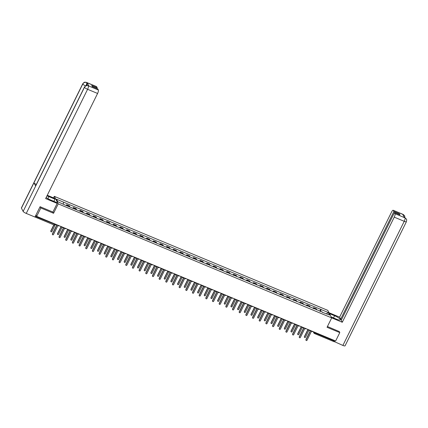 <?xml version="1.0" encoding="UTF-8"?>
<svg xmlns="http://www.w3.org/2000/svg" width="428" height="428" viewBox="0 0 428 428"><rect width="100%" height="100%" fill="white"/><g stroke="black" fill="none" stroke-linecap="round" stroke-linejoin="round"><path stroke-width="0.64" d="M53.527 197.88L54.292 196.34L58.224 203.862L331.7 317.881L327.051 327.292L339.795 332.61L335.643 341.009L36.674 216.365L40.826 207.96L53.57 213.278L58.224 203.862M331.7 317.881L327.768 310.359L54.292 196.34M35.15 216.648A0.963 0.268 -67.4 0 0 35.331 216.343L55.405 224.475M36.674 216.365L35.973 215.033L35.331 216.343M40.195 206.761L40.826 207.96M339.795 332.61L339.163 331.406M334.519 340.544L334.3 340.988A0.963 0.268 112.6 0 1 333.77 341.576A0.963 0.268 112.6 0 1 333.722 341.533M316.645 309.925A2.22 0.615 -67.4 0 0 316.592 309.316L316.351 308.856L313.531 307.679L313.767 308.139A2.22 0.615 112.6 0 1 313.82 308.749M313.141 308.465L313.531 307.679M309.974 307.144A2.22 0.615 -67.4 0 0 309.92 306.534L309.679 306.074L306.855 304.897L307.095 305.357A2.22 0.615 112.6 0 1 307.149 305.966M306.469 305.683L306.855 304.897M303.297 304.361A2.22 0.615 -67.4 0 0 303.249 303.752L303.008 303.291L300.183 302.115L300.424 302.575A2.22 0.615 112.6 0 1 300.477 303.185M299.798 302.901L300.183 302.115M296.625 301.58A2.22 0.615 -67.4 0 0 296.577 300.97L296.337 300.51L293.512 299.333L293.752 299.793A2.22 0.615 112.6 0 1 293.806 300.403M293.121 300.119L293.512 299.333M289.954 298.798A2.22 0.615 -67.4 0 0 289.9 298.188L289.665 297.728L286.84 296.55L287.081 297.011A2.22 0.615 112.6 0 1 287.129 297.62M286.45 297.337L286.84 296.55M283.283 296.015A2.22 0.615 -67.4 0 0 283.229 295.406L282.988 294.945L280.169 293.769L280.41 294.229A2.22 0.615 112.6 0 1 280.458 294.839M279.778 294.555L280.169 293.769M276.611 293.234A2.22 0.615 -67.4 0 0 276.558 292.624L276.317 292.164L273.497 290.986L273.738 291.447A2.22 0.615 112.6 0 1 273.786 292.057M273.107 291.773L273.497 290.986M269.94 290.452A2.22 0.615 -67.4 0 0 269.886 289.842L269.645 289.382L266.821 288.205L267.061 288.665A2.22 0.615 112.6 0 1 267.115 289.275M266.435 288.991L266.821 288.205M263.263 287.67A2.22 0.615 -67.4 0 0 263.215 287.06L262.974 286.6L260.149 285.423L260.39 285.883A2.22 0.615 112.6 0 1 260.443 286.493M259.764 286.209L260.149 285.423M256.591 284.887A2.22 0.615 -67.4 0 0 256.543 284.278L256.302 283.817L253.478 282.64L253.718 283.101A2.22 0.615 112.6 0 1 253.772 283.71M253.087 283.427L253.478 282.64M249.92 282.106A2.22 0.615 -67.4 0 0 249.872 281.496L249.631 281.036L246.806 279.859L247.047 280.319A2.22 0.615 112.6 0 1 247.1 280.929M246.416 280.645L246.806 279.859M243.248 279.324A2.22 0.615 -67.4 0 0 243.195 278.714L242.96 278.254L240.135 277.077L240.376 277.537A2.22 0.615 112.6 0 1 240.424 278.147M239.744 277.863L240.135 277.077M236.577 276.541A2.22 0.615 -67.4 0 0 236.524 275.932L236.283 275.471L233.463 274.295L233.704 274.755A2.22 0.615 112.6 0 1 233.752 275.365M233.073 275.081L233.463 274.295M229.906 273.76A2.22 0.615 -67.4 0 0 229.852 273.15L229.611 272.69L226.792 271.512L227.027 271.973A2.22 0.615 112.6 0 1 227.081 272.583M226.401 272.299L226.792 271.512M223.234 270.983A2.22 0.615 -67.4 0 0 223.181 270.368L222.94 269.908L220.115 268.731L220.356 269.191A2.22 0.615 112.6 0 1 220.409 269.806M219.73 269.517L220.115 268.731M216.557 268.201A2.22 0.615 -67.4 0 0 216.509 267.586L216.268 267.126L213.444 265.949L213.684 266.409A2.22 0.615 112.6 0 1 213.738 267.024M213.058 266.74L213.444 265.949M209.886 265.419A2.22 0.615 -67.4 0 0 209.838 264.804L209.597 264.344L206.772 263.166L207.013 263.627A2.22 0.615 112.6 0 1 207.066 264.242M206.382 263.958L206.772 263.166M203.214 262.637A2.22 0.615 -67.4 0 0 203.161 262.022L202.926 261.562L200.101 260.385L200.341 260.845A2.22 0.615 112.6 0 1 200.39 261.46M199.71 261.176L200.101 260.385M196.543 259.855A2.22 0.615 -67.4 0 0 196.489 259.24L196.249 258.779L193.429 257.608L193.67 258.063A2.22 0.615 112.6 0 1 193.718 258.678M193.039 258.394L193.429 257.608M189.871 257.073A2.22 0.615 -67.4 0 0 189.818 256.458L189.577 256.003L186.758 254.826L186.993 255.281A2.22 0.615 112.6 0 1 187.047 255.896M186.367 255.612L186.758 254.826M183.2 254.291A2.22 0.615 -67.4 0 0 183.147 253.676L182.906 253.221L180.081 252.044L180.322 252.499A2.22 0.615 112.6 0 1 180.375 253.114M179.696 252.83L180.081 252.044M176.523 251.509A2.22 0.615 -67.4 0 0 176.475 250.894L176.234 250.439L173.41 249.262L173.65 249.717A2.22 0.615 112.6 0 1 173.704 250.332M173.024 250.048L173.41 249.262M169.852 248.727A2.22 0.615 -67.4 0 0 169.804 248.112L169.563 247.657L166.738 246.48L166.979 246.935A2.22 0.615 112.6 0 1 167.032 247.55M166.348 247.266L166.738 246.48M163.18 245.945A2.22 0.615 -67.4 0 0 163.127 245.33L162.891 244.875L160.067 243.698L160.307 244.153A2.22 0.615 112.6 0 1 160.356 244.768M159.676 244.484L160.067 243.698M156.509 243.163A2.22 0.615 -67.4 0 0 156.455 242.548L156.215 242.093L153.395 240.916L153.636 241.371A2.22 0.615 112.6 0 1 153.684 241.986M153.005 241.702L153.395 240.916M149.837 240.381A2.22 0.615 -67.4 0 0 149.784 239.766L149.543 239.311L146.724 238.134L146.965 238.589A2.22 0.615 112.6 0 1 147.013 239.204M146.333 238.92L146.724 238.134M143.166 237.599A2.22 0.615 -67.4 0 0 143.113 236.989L142.872 236.529L140.052 235.352L140.288 235.812A2.22 0.615 112.6 0 1 140.341 236.422M139.662 236.138L140.052 235.352M136.495 234.817A2.22 0.615 -67.4 0 0 136.441 234.207L136.2 233.747L133.376 232.57L133.616 233.03A2.22 0.615 112.6 0 1 133.67 233.64M132.99 233.356L133.376 232.57M129.818 232.035A2.22 0.615 -67.4 0 0 129.77 231.425L129.529 230.965L126.704 229.788L126.945 230.248A2.22 0.615 112.6 0 1 126.998 230.858M126.314 230.574L126.704 229.788M123.146 229.253A2.22 0.615 -67.4 0 0 123.098 228.643L122.857 228.183L120.033 227.006L120.273 227.466A2.22 0.615 112.6 0 1 120.327 228.076M119.642 227.792L120.033 227.006M116.475 226.471A2.22 0.615 -67.4 0 0 116.421 225.861L116.186 225.401L113.361 224.224L113.602 224.684A2.22 0.615 112.6 0 1 113.65 225.294M112.971 225.01L113.361 224.224M109.803 223.689A2.22 0.615 -67.4 0 0 109.75 223.079L109.509 222.619L106.69 221.442L106.93 221.902A2.22 0.615 112.6 0 1 106.979 222.512M106.299 222.228L106.69 221.442M103.132 220.907A2.22 0.615 -67.4 0 0 103.078 220.297L102.838 219.837L100.018 218.66L100.254 219.12A2.22 0.615 112.6 0 1 100.307 219.73M99.628 219.446L100.018 218.66M96.461 218.125A2.22 0.615 -67.4 0 0 96.407 217.515L96.166 217.055L93.341 215.878L93.582 216.338A2.22 0.615 112.6 0 1 93.636 216.948M92.956 216.664L93.341 215.878M89.784 215.343A2.22 0.615 -67.4 0 0 89.736 214.733L89.495 214.273L86.67 213.096L86.911 213.556A2.22 0.615 112.6 0 1 86.964 214.166M86.285 213.882L86.67 213.096M83.112 212.561A2.22 0.615 -67.4 0 0 83.064 211.951L82.823 211.491L79.999 210.314L80.239 210.774A2.22 0.615 112.6 0 1 80.293 211.384M79.608 211.1L79.999 210.314M76.441 209.779A2.22 0.615 -67.4 0 0 76.387 209.169L76.152 208.709L73.327 207.532L73.568 207.992A2.22 0.615 112.6 0 1 73.616 208.602M72.937 208.318L73.327 207.532M69.769 206.997A2.22 0.615 -67.4 0 0 69.716 206.387L69.475 205.927L66.656 204.75L66.896 205.21A2.22 0.615 112.6 0 1 66.945 205.82M66.265 205.536L66.656 204.75M320.567 311.563L321.032 309.503L328.217 312.499L329.539 315.024L322.15 312.221M321.032 309.503L56.453 199.197L57.775 201.722L65.142 205.071L322.354 312.028M52.917 212.021L53.57 213.278M319.812 311.247L320.85 309.15M63.638 202.193L63.226 203.996M328.217 312.499L326.462 313.74M309.38 330.063A0.963 0.904 152.4 0 0 309.899 330.678L310.455 330.908L306.041 339.837A0.556 0.519 152.4 0 0 306.534 340.57A0.556 0.519 152.4 0 0 307.026 340.249L311.44 331.32L311.996 331.55A0.963 0.904 152.4 0 0 312.836 331.502M306.004 340.196A0.556 0.519 -27.6 0 1 305.94 339.645L310.289 330.839M307.957 329.774L304.469 336.831A0.556 0.519 152.4 0 0 304.961 337.564A0.556 0.519 152.4 0 0 305.453 337.243L309.064 329.929M304.426 337.189A0.556 0.519 -27.6 0 1 304.367 336.638L307.818 329.651M302.708 327.281A0.963 0.904 152.4 0 0 303.227 327.896L303.784 328.126L299.37 337.055A0.556 0.519 152.4 0 0 299.862 337.788A0.556 0.519 152.4 0 0 300.354 337.467L304.768 328.538L305.319 328.768A0.963 0.904 152.4 0 0 306.164 328.72M299.327 337.414A0.556 0.519 -27.6 0 1 299.268 336.863L303.618 328.057M296.037 324.499A0.963 0.904 152.4 0 0 296.556 325.114L297.112 325.344L292.699 334.273A0.556 0.519 152.4 0 0 293.191 335.006A0.556 0.519 152.4 0 0 293.678 334.685L298.091 325.756L298.648 325.986A0.963 0.904 152.4 0 0 299.493 325.938M292.656 334.632A0.556 0.519 -27.6 0 1 292.591 334.081L296.946 325.275M331.235 316.982L336.36 319.122A5.425 1.172 26.3 0 0 340.34 319.834A5.425 1.172 26.3 0 0 334.589 315.736L329.464 313.601M331.684 317.849L342.288 322.268L341.228 320.246L394.439 212.582L395.028 213.706L405.065 217.879L404.417 217.59L402.727 214.358L403.283 214.556L393.295 210.394A2.894 0.802 -67.4 0 0 393.155 210.255A2.894 0.802 -67.4 0 0 391.572 212.026L339.613 317.153L340.672 319.176L341.571 319.555M329.009 312.734L339.613 317.153M342.288 322.268L394.247 217.14A2.894 0.802 -67.4 0 0 395.028 213.706M404.995 217.831L406.375 219.061C406.723 219.157 406.734 220.035 406.407 221.693L345.059 345.819A2.964 0.642 -153.7 0 1 342.887 345.433L334 341.453M394.439 212.582L399.955 214.883L399.399 213.818L393.883 211.518L393.295 210.394M393.883 211.518L340.672 319.176M339.244 331.556L327.436 326.516M334.182 341.801L334.755 340.64M399.399 213.818L399.057 214.508M406.349 219.013L405.07 217.879M404.936 217.729L404.658 215.776L403.358 214.61M47.883 198.635L48.878 196.618A5.425 1.172 26.3 0 0 46.941 195.933M46.16 197.511A5.425 1.172 26.3 0 0 50.648 200.004L56.726 202.535L57.175 203.402L45.63 198.587L97.584 93.454L87.601 89.292L26.252 213.422L34.957 217.049L40.066 206.708L52.901 212.053L57.175 203.402M48.878 196.618L54.955 199.154L54.5 198.287L47.267 195.27M53.869 201.347L54.955 199.154M96.637 86.713L86.649 82.551A2.894 0.802 112.6 0 0 86.51 82.411L96.498 86.574A2.894 0.802 112.6 0 1 96.637 86.713L97.22 87.831L96.878 88.526M26.252 213.422A2.964 0.642 -153.7 0 1 23.139 211.4L35.658 186.068A2.964 0.642 -153.7 0 1 35.631 185.859L84.46 87.061A2.964 0.642 -153.7 0 0 84.487 87.269C85.397 85.798 86.67 85.311 88.302 85.809L98.365 90.019A2.894 0.802 112.6 0 1 97.584 93.454M36.31 184.479A2.964 0.642 -153.7 0 1 33.951 182.804L21.427 208.136L23.139 211.4M21.427 208.136A2.964 0.642 -153.7 0 1 21.4 207.917L82.748 83.792A2.964 0.642 -153.7 0 0 82.775 84.006C83.695 82.534 84.963 82.048 86.59 82.534M85.547 85.873A2.964 0.642 -153.7 0 1 82.775 84.006L33.951 182.804L35.658 186.068L84.487 87.269A2.964 0.642 -153.7 0 0 87.601 89.292A2.894 0.802 -67.4 0 0 88.377 85.857M97.22 87.831L91.704 85.53L92.261 86.6L97.782 88.901L98.365 90.019M88.938 86.06L88.799 85.921A2.894 0.802 112.6 0 1 88.938 86.06L87.242 82.829A2.894 0.802 112.6 0 1 86.82 85.456M85.889 86.023C86.6 84.482 86.863 83.337 86.67 82.588L87.242 82.829M301.285 326.992L297.797 334.049A0.556 0.519 152.4 0 0 298.289 334.782A0.556 0.519 152.4 0 0 298.781 334.461L302.393 327.147M297.754 334.407A0.556 0.519 -27.6 0 1 297.695 333.856L301.146 326.869M294.614 324.21L291.12 331.267A0.556 0.519 152.4 0 0 291.612 332A0.556 0.519 152.4 0 0 292.105 331.679L295.721 324.365M291.083 331.625A0.556 0.519 -27.6 0 1 291.019 331.074L294.469 324.087M289.365 321.717A0.963 0.904 152.4 0 0 289.879 322.332L290.435 322.562L286.022 331.491A0.556 0.519 152.4 0 0 286.514 332.224A0.556 0.519 152.4 0 0 287.006 331.903L291.42 322.974L291.976 323.204A0.963 0.904 152.4 0 0 292.822 323.156M285.984 331.85A0.556 0.519 -27.6 0 1 285.92 331.299L290.275 322.493M282.694 318.935A0.963 0.904 152.4 0 0 283.208 319.55L283.764 319.78L279.35 328.709A0.556 0.519 152.4 0 0 279.842 329.442A0.556 0.519 152.4 0 0 280.335 329.121L284.748 320.192L285.305 320.422A0.963 0.904 152.4 0 0 286.15 320.374M279.313 329.068A0.556 0.519 -27.6 0 1 279.249 328.517L283.598 319.711M276.023 316.153A0.963 0.904 152.4 0 0 276.536 316.768L277.093 316.998L272.679 325.927A0.556 0.519 152.4 0 0 273.171 326.66A0.556 0.519 152.4 0 0 273.663 326.339L278.077 317.41L278.633 317.64A0.963 0.904 152.4 0 0 279.479 317.592M272.641 326.291A0.556 0.519 -27.6 0 1 272.577 325.735L276.927 316.934M287.937 321.428L284.449 328.485A0.556 0.519 152.4 0 0 284.941 329.218A0.556 0.519 152.4 0 0 285.433 328.897L289.05 321.583M284.411 328.843A0.556 0.519 -27.6 0 1 284.347 328.292L287.798 321.305M281.266 318.646L277.777 325.703A0.556 0.519 152.4 0 0 278.27 326.436A0.556 0.519 152.4 0 0 278.762 326.115L282.378 318.801M277.74 326.061A0.556 0.519 -27.6 0 1 277.676 325.51L281.126 318.523M274.594 315.864L271.106 322.921A0.556 0.519 152.4 0 0 271.598 323.654A0.556 0.519 152.4 0 0 272.09 323.333L275.702 316.019M271.068 323.279A0.556 0.519 -27.6 0 1 271.004 322.728L274.455 315.741M269.351 313.371A0.963 0.904 152.4 0 0 269.865 313.986L270.421 314.216L266.007 323.151A0.556 0.519 152.4 0 0 266.5 323.878A0.556 0.519 152.4 0 0 266.992 323.557L271.406 314.628L271.962 314.858A0.963 0.904 152.4 0 0 272.802 314.81M265.97 323.509A0.556 0.519 -27.6 0 1 265.906 322.953L270.255 314.152M267.923 313.082L264.434 320.139A0.556 0.519 152.4 0 0 264.927 320.872A0.556 0.519 152.4 0 0 265.419 320.551L269.03 313.237M264.392 320.497A0.556 0.519 -27.6 0 1 264.333 319.946L267.784 312.959M262.674 310.589A0.963 0.904 152.4 0 0 263.193 311.204L263.75 311.434L259.336 320.369A0.556 0.519 152.4 0 0 259.828 321.096A0.556 0.519 152.4 0 0 260.32 320.775L264.734 311.846L265.29 312.076A0.963 0.904 152.4 0 0 266.13 312.028M259.293 320.727A0.556 0.519 -27.6 0 1 259.234 320.171L263.584 311.37M261.251 310.3L257.763 317.357A0.556 0.519 152.4 0 0 258.255 318.09A0.556 0.519 152.4 0 0 258.747 317.769L262.359 310.455M257.72 317.715A0.556 0.519 -27.6 0 1 257.661 317.164L261.112 310.182M256.003 307.807A0.963 0.904 152.4 0 0 256.522 308.422L257.078 308.652L252.664 317.587A0.556 0.519 152.4 0 0 253.157 318.314A0.556 0.519 152.4 0 0 253.649 317.993L258.057 309.064L258.614 309.294A0.963 0.904 152.4 0 0 259.459 309.246M252.622 317.945A0.556 0.519 -27.6 0 1 252.563 317.389L256.912 308.588M254.58 307.518L251.092 314.575A0.556 0.519 152.4 0 0 251.584 315.308A0.556 0.519 152.4 0 0 252.071 314.987L255.687 307.673M251.049 314.933A0.556 0.519 -27.6 0 1 250.985 314.382L254.441 307.4M249.331 305.025A0.963 0.904 152.4 0 0 249.845 305.64L250.401 305.876L245.988 314.805A0.556 0.519 152.4 0 0 246.485 315.532A0.556 0.519 152.4 0 0 246.972 315.211L251.386 306.282L251.942 306.518A0.963 0.904 152.4 0 0 252.788 306.464M245.95 315.163A0.556 0.519 -27.6 0 1 245.886 314.607L250.241 305.806M247.908 304.736L244.415 311.793A0.556 0.519 152.4 0 0 244.907 312.526A0.556 0.519 152.4 0 0 245.399 312.205L249.016 304.891M244.377 312.156A0.556 0.519 -27.6 0 1 244.313 311.6L247.764 304.618M242.66 302.243A0.963 0.904 152.4 0 0 243.174 302.858L243.73 303.094L239.316 312.023A0.556 0.519 152.4 0 0 239.808 312.75A0.556 0.519 152.4 0 0 240.301 312.429L244.714 303.5L245.271 303.736A0.963 0.904 152.4 0 0 246.116 303.682M239.279 312.381A0.556 0.519 -27.6 0 1 239.215 311.825L243.564 303.024M241.232 301.954L237.743 309.016A0.556 0.519 152.4 0 0 238.236 309.744A0.556 0.519 152.4 0 0 238.728 309.423L242.344 302.109M237.706 309.374A0.556 0.519 -27.6 0 1 237.642 308.818L241.092 301.836M235.989 299.461A0.963 0.904 152.4 0 0 236.502 300.076L237.059 300.312L232.645 309.241A0.556 0.519 152.4 0 0 233.137 309.968A0.556 0.519 152.4 0 0 233.629 309.647L238.043 300.718L238.599 300.954A0.963 0.904 152.4 0 0 239.445 300.905M232.607 309.599A0.556 0.519 -27.6 0 1 232.543 309.043L236.893 300.242M234.56 299.172L231.072 306.234A0.556 0.519 152.4 0 0 231.564 306.962A0.556 0.519 152.4 0 0 232.056 306.641L235.668 299.327M231.034 306.592A0.556 0.519 -27.6 0 1 230.97 306.036L234.421 299.054M229.317 296.679A0.963 0.904 152.4 0 0 229.831 297.294L230.387 297.53L225.973 306.459A0.556 0.519 152.4 0 0 226.466 307.186A0.556 0.519 152.4 0 0 226.958 306.865L231.371 297.936L231.928 298.172A0.963 0.904 152.4 0 0 232.773 298.123M225.936 306.817A0.556 0.519 -27.6 0 1 225.872 306.261L230.221 297.46M227.889 296.39L224.4 303.452A0.556 0.519 152.4 0 0 224.893 304.18A0.556 0.519 152.4 0 0 225.385 303.859L228.996 296.55M224.363 303.81A0.556 0.519 -27.6 0 1 224.299 303.254L227.75 296.272M222.64 293.897A0.963 0.904 152.4 0 0 223.159 294.512L223.716 294.748L219.302 303.677A0.556 0.519 152.4 0 0 219.794 304.404A0.556 0.519 152.4 0 0 220.286 304.083L224.7 295.154L225.256 295.39A0.963 0.904 152.4 0 0 226.096 295.341M219.259 304.035A0.556 0.519 -27.6 0 1 219.2 303.479L223.55 294.678M221.217 293.608L217.729 300.67A0.556 0.519 152.4 0 0 218.221 301.398A0.556 0.519 152.4 0 0 218.713 301.077L222.325 293.769M217.686 301.028A0.556 0.519 -27.6 0 1 217.627 300.472L221.078 293.49M215.969 291.115A0.963 0.904 152.4 0 0 216.488 291.73L217.044 291.966L212.63 300.895A0.556 0.519 152.4 0 0 213.123 301.628A0.556 0.519 152.4 0 0 213.615 301.301L218.023 292.372L218.58 292.608A0.963 0.904 152.4 0 0 219.425 292.559M212.588 301.253A0.556 0.519 -27.6 0 1 212.529 300.697L216.878 291.896M214.546 290.826L211.058 297.888A0.556 0.519 152.4 0 0 211.55 298.616A0.556 0.519 152.4 0 0 212.037 298.295L215.653 290.986M211.015 298.246A0.556 0.519 -27.6 0 1 210.951 297.69L214.407 290.708M209.297 288.333A0.963 0.904 152.4 0 0 209.816 288.948L210.367 289.184L205.959 298.113A0.556 0.519 152.4 0 0 206.451 298.846A0.556 0.519 152.4 0 0 206.938 298.525L211.352 289.59L211.908 289.826A0.963 0.904 152.4 0 0 212.753 289.777M205.916 298.471A0.556 0.519 -27.6 0 1 205.852 297.915L210.207 289.114M207.874 288.044L204.381 295.106A0.556 0.519 152.4 0 0 204.873 295.834A0.556 0.519 152.4 0 0 205.365 295.513L208.982 288.205M204.343 295.464A0.556 0.519 -27.6 0 1 204.279 294.908L207.73 287.926M202.626 285.551A0.963 0.904 152.4 0 0 203.139 286.166L203.696 286.402L199.282 295.331A0.556 0.519 152.4 0 0 199.774 296.064A0.556 0.519 152.4 0 0 200.267 295.743L204.68 286.808L205.237 287.044A0.963 0.904 152.4 0 0 206.082 286.995M199.245 295.689A0.556 0.519 -27.6 0 1 199.181 295.133L203.53 286.332M201.197 285.262L197.709 292.324A0.556 0.519 152.4 0 0 198.201 293.052A0.556 0.519 152.4 0 0 198.694 292.731L202.31 285.423M197.672 292.682A0.556 0.519 -27.6 0 1 197.608 292.126L201.058 285.144M195.954 282.769A0.963 0.904 152.4 0 0 196.468 283.384L197.024 283.62L192.611 292.549A0.556 0.519 152.4 0 0 193.103 293.282A0.556 0.519 152.4 0 0 193.595 292.961L198.009 284.026L198.565 284.262A0.963 0.904 152.4 0 0 199.411 284.213M192.573 292.907A0.556 0.519 -27.6 0 1 192.509 292.351L196.859 283.55M194.526 282.48L191.038 289.542A0.556 0.519 152.4 0 0 191.53 290.27A0.556 0.519 152.4 0 0 192.022 289.949L195.633 282.64M191 289.9A0.556 0.519 -27.6 0 1 190.936 289.344L194.387 282.362M189.283 279.987A0.963 0.904 152.4 0 0 189.797 280.608L190.353 280.838L185.939 289.767A0.556 0.519 152.4 0 0 186.431 290.5A0.556 0.519 152.4 0 0 186.924 290.179L191.337 281.25L191.894 281.48A0.963 0.904 152.4 0 0 192.739 281.431M185.902 290.125A0.556 0.519 -27.6 0 1 185.838 289.569L190.187 280.768M187.855 279.698L184.366 286.76A0.556 0.519 152.4 0 0 184.859 287.493A0.556 0.519 152.4 0 0 185.351 287.167L188.962 279.859M184.329 287.118A0.556 0.519 -27.6 0 1 184.265 286.562L187.715 279.58M182.606 277.205A0.963 0.904 152.4 0 0 183.125 277.825L183.682 278.056L179.268 286.985A0.556 0.519 152.4 0 0 179.76 287.718A0.556 0.519 152.4 0 0 180.252 287.397L184.666 278.468L185.222 278.698A0.963 0.904 152.4 0 0 186.062 278.649M179.23 287.343A0.556 0.519 -27.6 0 1 179.166 286.787L183.516 277.986M181.183 276.916L177.695 283.978A0.556 0.519 152.4 0 0 178.187 284.711A0.556 0.519 152.4 0 0 178.679 284.39L182.291 277.077M177.652 284.336A0.556 0.519 -27.6 0 1 177.593 283.78L181.044 276.798M175.935 274.428A0.963 0.904 152.4 0 0 176.454 275.044L177.01 275.274L172.596 284.203A0.556 0.519 152.4 0 0 173.089 284.936A0.556 0.519 152.4 0 0 173.581 284.615L177.995 275.685L178.546 275.916A0.963 0.904 152.4 0 0 179.391 275.867M172.554 284.561A0.556 0.519 -27.6 0 1 172.495 284.005L176.844 275.204M174.512 274.134L171.023 281.196A0.556 0.519 152.4 0 0 171.516 281.929A0.556 0.519 152.4 0 0 172.008 281.608L175.619 274.295M170.981 281.554A0.556 0.519 -27.6 0 1 170.922 280.998L174.373 274.016M169.263 271.646A0.963 0.904 152.4 0 0 169.782 272.262L170.339 272.492L165.925 281.421A0.556 0.519 152.4 0 0 166.417 282.154A0.556 0.519 152.4 0 0 166.904 281.833L171.318 272.904L171.874 273.134A0.963 0.904 152.4 0 0 172.719 273.085M165.882 281.779A0.556 0.519 -27.6 0 1 165.818 281.228L170.173 272.422M167.84 271.352L164.347 278.414A0.556 0.519 152.4 0 0 164.839 279.147A0.556 0.519 152.4 0 0 165.331 278.826L168.948 271.512M164.309 278.772A0.556 0.519 -27.6 0 1 164.245 278.216L167.696 271.234M162.592 268.864A0.963 0.904 152.4 0 0 163.105 269.48L163.662 269.71L159.248 278.639A0.556 0.519 152.4 0 0 159.74 279.372A0.556 0.519 152.4 0 0 160.233 279.051L164.646 270.122L165.203 270.352A0.963 0.904 152.4 0 0 166.048 270.303M159.211 278.997A0.556 0.519 -27.6 0 1 159.146 278.446L163.501 269.64M161.163 268.57L157.675 275.632A0.556 0.519 152.4 0 0 158.167 276.365A0.556 0.519 152.4 0 0 158.66 276.044L162.276 268.731M157.638 275.99A0.556 0.519 -27.6 0 1 157.574 275.434L161.024 268.452M155.92 266.082A0.963 0.904 152.4 0 0 156.434 266.697L156.99 266.928L152.577 275.857A0.556 0.519 152.4 0 0 153.069 276.59A0.556 0.519 152.4 0 0 153.561 276.269L157.975 267.339L158.531 267.57A0.963 0.904 152.4 0 0 159.376 267.521M152.539 276.215A0.556 0.519 -27.6 0 1 152.475 275.664L156.825 266.858M154.492 265.793L151.004 272.85A0.556 0.519 152.4 0 0 151.496 273.583A0.556 0.519 152.4 0 0 151.988 273.262L155.605 265.949M150.966 273.208A0.556 0.519 -27.6 0 1 150.902 272.652L154.353 265.67M149.249 263.3A0.963 0.904 152.4 0 0 149.763 263.916L150.319 264.146L145.905 273.075A0.556 0.519 152.4 0 0 146.397 273.808A0.556 0.519 152.4 0 0 146.89 273.487L151.303 264.558L151.86 264.788A0.963 0.904 152.4 0 0 152.705 264.739M145.868 273.433A0.556 0.519 -27.6 0 1 145.804 272.882L150.153 264.076M147.821 263.011L144.332 270.068A0.556 0.519 152.4 0 0 144.825 270.801A0.556 0.519 152.4 0 0 145.317 270.48L148.928 263.166M144.295 270.426A0.556 0.519 -27.6 0 1 144.231 269.87L147.681 262.888M142.578 260.518A0.963 0.904 152.4 0 0 143.091 261.134L143.648 261.364L139.234 270.293A0.556 0.519 152.4 0 0 139.726 271.026A0.556 0.519 152.4 0 0 140.218 270.705L144.632 261.776L145.188 262.006A0.963 0.904 152.4 0 0 146.028 261.957M139.196 270.651A0.556 0.519 -27.6 0 1 139.132 270.1L143.482 261.294M141.149 260.229L137.661 267.286A0.556 0.519 152.4 0 0 138.153 268.019A0.556 0.519 152.4 0 0 138.645 267.698L142.256 260.385M137.618 267.644A0.556 0.519 -27.6 0 1 137.559 267.093L141.01 260.106M135.901 257.736A0.963 0.904 152.4 0 0 136.42 258.351L136.976 258.582L132.562 267.511A0.556 0.519 152.4 0 0 133.054 268.244A0.556 0.519 152.4 0 0 133.547 267.923L137.96 258.994L138.517 259.224A0.963 0.904 152.4 0 0 139.357 259.175M132.519 267.869A0.556 0.519 -27.6 0 1 132.461 267.318L136.81 258.512M134.478 257.447L130.989 264.504A0.556 0.519 152.4 0 0 131.482 265.237A0.556 0.519 152.4 0 0 131.974 264.916L135.585 257.603M130.947 264.862A0.556 0.519 -27.6 0 1 130.888 264.311L134.339 257.324M129.229 254.954A0.963 0.904 152.4 0 0 129.748 255.57L130.305 255.8L125.891 264.729A0.556 0.519 152.4 0 0 126.383 265.462A0.556 0.519 152.4 0 0 126.875 265.141L131.284 256.212L131.84 256.442A0.963 0.904 152.4 0 0 132.685 256.393M125.848 265.087A0.556 0.519 -27.6 0 1 125.789 264.536L130.139 255.73M127.806 254.665L124.318 261.722A0.556 0.519 152.4 0 0 124.81 262.455A0.556 0.519 152.4 0 0 125.297 262.134L128.914 254.821M124.275 262.08A0.556 0.519 -27.6 0 1 124.211 261.529L127.667 254.542M122.558 252.172A0.963 0.904 152.4 0 0 123.071 252.788L123.628 253.018L119.219 261.947A0.556 0.519 152.4 0 0 119.712 262.68A0.556 0.519 152.4 0 0 120.198 262.359L124.612 253.43L125.169 253.66A0.963 0.904 152.4 0 0 126.014 253.611M119.177 262.305A0.556 0.519 -27.6 0 1 119.112 261.754L123.467 252.948M121.135 251.883L117.641 258.94A0.556 0.519 152.4 0 0 118.133 259.673A0.556 0.519 152.4 0 0 118.626 259.352L122.242 252.039M117.604 259.298A0.556 0.519 -27.6 0 1 117.54 258.747L120.99 251.76M115.886 249.39A0.963 0.904 152.4 0 0 116.4 250.006L116.956 250.236L112.543 259.165A0.556 0.519 152.4 0 0 113.035 259.898A0.556 0.519 152.4 0 0 113.527 259.577L117.941 250.648L118.497 250.878A0.963 0.904 152.4 0 0 119.342 250.829M112.505 259.523A0.556 0.519 -27.6 0 1 112.441 258.972L116.791 250.166M114.458 249.101L110.97 256.158A0.556 0.519 152.4 0 0 111.462 256.891A0.556 0.519 152.4 0 0 111.954 256.57L115.571 249.256M110.932 256.516A0.556 0.519 -27.6 0 1 110.868 255.965L114.319 248.978M109.215 246.608A0.963 0.904 152.4 0 0 109.728 247.224L110.285 247.454L105.871 256.383A0.556 0.519 152.4 0 0 106.363 257.116A0.556 0.519 152.4 0 0 106.856 256.795L111.269 247.866L111.826 248.096A0.963 0.904 152.4 0 0 112.671 248.047M105.834 256.741A0.556 0.519 -27.6 0 1 105.769 256.19L110.119 247.384M107.786 246.319L104.298 253.376A0.556 0.519 152.4 0 0 104.79 254.109A0.556 0.519 152.4 0 0 105.283 253.788L108.894 246.475M104.261 253.734A0.556 0.519 -27.6 0 1 104.197 253.183L107.647 246.196M102.543 243.826A0.963 0.904 152.4 0 0 103.057 244.441L103.613 244.672L99.2 253.601A0.556 0.519 152.4 0 0 99.692 254.334A0.556 0.519 152.4 0 0 100.184 254.013L104.598 245.084L105.154 245.314A0.963 0.904 152.4 0 0 106 245.265M99.162 253.959A0.556 0.519 -27.6 0 1 99.098 253.408L103.448 244.607M101.115 243.537L97.627 250.594A0.556 0.519 152.4 0 0 98.119 251.327A0.556 0.519 152.4 0 0 98.611 251.006L102.222 243.693M97.589 250.952A0.556 0.519 -27.6 0 1 97.525 250.401L100.976 243.414M95.867 241.044A0.963 0.904 152.4 0 0 96.386 241.66L96.942 241.89L92.528 250.819A0.556 0.519 152.4 0 0 93.02 251.552A0.556 0.519 152.4 0 0 93.513 251.231L97.926 242.302L98.483 242.532A0.963 0.904 152.4 0 0 99.323 242.483M92.485 251.183A0.556 0.519 -27.6 0 1 92.427 250.626L96.776 241.825M94.444 240.755L90.955 247.812A0.556 0.519 152.4 0 0 91.448 248.545A0.556 0.519 152.4 0 0 91.94 248.224L95.551 240.911M90.913 248.17A0.556 0.519 -27.6 0 1 90.854 247.619L94.304 240.632M89.195 238.262A0.963 0.904 152.4 0 0 89.714 238.878L90.271 239.108L85.857 248.042A0.556 0.519 152.4 0 0 86.349 248.77A0.556 0.519 152.4 0 0 86.841 248.449L91.255 239.519L91.806 239.75A0.963 0.904 152.4 0 0 92.651 239.701M85.814 248.401A0.556 0.519 -27.6 0 1 85.755 247.844L90.105 239.043M87.772 237.973L84.284 245.03A0.556 0.519 152.4 0 0 84.776 245.763A0.556 0.519 152.4 0 0 85.263 245.442L88.88 238.129M84.241 245.388A0.556 0.519 -27.6 0 1 84.177 244.837L87.633 237.856M82.524 235.48A0.963 0.904 152.4 0 0 83.043 236.096L83.594 236.326L79.185 245.26A0.556 0.519 152.4 0 0 79.678 245.988A0.556 0.519 152.4 0 0 80.164 245.667L84.578 236.738L85.135 236.968A0.963 0.904 152.4 0 0 85.98 236.919M79.143 245.619A0.556 0.519 -27.6 0 1 79.078 245.062L83.433 236.261M81.101 235.191L77.607 242.248A0.556 0.519 152.4 0 0 78.099 242.981A0.556 0.519 152.4 0 0 78.592 242.66L82.208 235.346M77.57 242.606A0.556 0.519 -27.6 0 1 77.505 242.055L80.956 235.074M75.852 232.698A0.963 0.904 152.4 0 0 76.366 233.314L76.922 233.549L72.509 242.478A0.556 0.519 152.4 0 0 73.001 243.206A0.556 0.519 152.4 0 0 73.493 242.885L77.907 233.956L78.463 234.186A0.963 0.904 152.4 0 0 79.308 234.137M72.471 242.837A0.556 0.519 -27.6 0 1 72.407 242.28L76.756 233.479M74.424 232.409L70.936 239.466A0.556 0.519 152.4 0 0 71.428 240.199A0.556 0.519 152.4 0 0 71.92 239.878L75.537 232.565M70.898 239.824A0.556 0.519 -27.6 0 1 70.834 239.273L74.285 232.292M69.181 229.916A0.963 0.904 152.4 0 0 69.694 230.531L70.251 230.767L65.837 239.696A0.556 0.519 152.4 0 0 66.329 240.424A0.556 0.519 152.4 0 0 66.822 240.103L71.235 231.174L71.792 231.409A0.963 0.904 152.4 0 0 72.637 231.355M65.8 240.055A0.556 0.519 -27.6 0 1 65.735 239.498L70.085 230.697M67.752 229.627L64.264 236.684A0.556 0.519 152.4 0 0 64.756 237.417A0.556 0.519 152.4 0 0 65.249 237.096L68.86 229.783M64.227 237.048A0.556 0.519 -27.6 0 1 64.163 236.491L67.613 229.51M62.509 227.134A0.963 0.904 152.4 0 0 63.023 227.75L63.579 227.985L59.166 236.914A0.556 0.519 152.4 0 0 59.658 237.642A0.556 0.519 152.4 0 0 60.15 237.321L64.564 228.392L65.12 228.627A0.963 0.904 152.4 0 0 65.966 228.573M59.128 237.273A0.556 0.519 -27.6 0 1 59.064 236.716L63.414 227.915M61.081 226.845L57.593 233.907A0.556 0.519 152.4 0 0 58.085 234.635A0.556 0.519 152.4 0 0 58.577 234.314L62.188 227.001M57.555 234.266A0.556 0.519 -27.6 0 1 57.491 233.709L60.942 226.728M55.833 224.352A0.963 0.904 152.4 0 0 56.352 224.968L56.908 225.203L52.494 234.132A0.556 0.519 152.4 0 0 52.986 234.86A0.556 0.519 152.4 0 0 53.479 234.539L57.892 225.609L58.449 225.845A0.963 0.904 152.4 0 0 59.289 225.797M52.457 234.491A0.556 0.519 -27.6 0 1 52.393 233.934L56.742 225.133M53.982 224.93L50.921 231.125A0.556 0.519 152.4 0 0 51.413 231.853A0.556 0.519 152.4 0 0 51.906 231.532L55.233 224.796M50.879 231.484A0.556 0.519 -27.6 0 1 50.82 230.927L53.816 224.861M313.708 331.866L314.922 332.909L334.3 340.988M314.034 332L313.911 332.251A0.963 0.904 -27.6 0 0 313.911 333.059A0.963 0.963 0 0 0 314.393 333.498A0.963 0.268 -67.4 0 0 314.922 332.909L315.142 332.465M73.568 207.992L76.387 209.169M80.239 210.774L83.064 211.951M86.911 213.556L89.736 214.733M93.582 216.338L96.407 217.515M100.254 219.12L103.078 220.297M106.93 221.902L109.75 223.079M113.602 224.684L116.421 225.861M120.273 227.466L123.098 228.643M126.945 230.248L129.77 231.425M133.616 233.03L136.441 234.207M140.288 235.812L143.113 236.989M146.965 238.589L149.784 239.766M153.636 241.371L156.455 242.548M160.307 244.153L163.127 245.33M166.979 246.935L169.804 248.112M173.65 249.717L176.475 250.894M180.322 252.499L183.147 253.676M186.993 255.281L189.818 256.458M193.67 258.063L196.489 259.24M200.341 260.845L203.161 262.022M207.013 263.627L209.838 264.804M213.684 266.409L216.509 267.586M220.356 269.191L223.181 270.368M227.027 271.973L229.852 273.15M233.704 274.755L236.524 275.932M240.376 277.537L243.195 278.714M247.047 280.319L249.872 281.496M253.718 283.101L256.543 284.278M260.39 285.883L263.215 287.06M267.061 288.665L269.886 289.842M273.738 291.447L276.558 292.624M280.41 294.229L283.229 295.406M287.081 297.011L289.9 298.188M293.752 299.793L296.577 300.97M300.424 302.575L303.249 303.752M307.095 305.357L309.92 306.534M313.767 308.139L316.592 309.316M66.896 205.21L69.716 206.387M308.904 329.865A0.963 0.963 0 0 1 307.657 329.432L307.598 329.319A0.963 0.904 152.4 0 0 308.096 329.828M302.232 327.083A0.963 0.963 0 0 1 300.986 326.65L300.927 326.537A0.963 0.904 152.4 0 0 301.424 327.046M294.266 323.761A0.963 0.904 152.4 0 0 294.748 324.264M288.889 321.519A0.963 0.963 0 0 1 287.637 321.086L287.579 320.973A0.963 0.904 152.4 0 0 288.076 321.481M280.918 318.197A0.963 0.904 152.4 0 0 281.405 318.7M275.546 315.955A0.963 0.963 0 0 1 274.295 315.522L274.236 315.409A0.963 0.904 152.4 0 0 274.733 315.918M267.575 312.633A0.963 0.904 152.4 0 0 268.062 313.135M262.198 310.391A0.963 0.963 0 0 1 260.952 309.958L260.893 309.845A0.963 0.904 152.4 0 0 261.39 310.354M255.527 307.609A0.963 0.963 0 0 1 254.28 307.176L254.221 307.063A0.963 0.904 152.4 0 0 254.714 307.572M247.561 304.287A0.963 0.904 152.4 0 0 248.042 304.79M242.184 302.045A0.963 0.963 0 0 1 240.932 301.612L240.873 301.499A0.963 0.904 152.4 0 0 241.371 302.007M234.212 298.723A0.963 0.904 152.4 0 0 234.699 299.226M228.841 296.481A0.963 0.963 0 0 1 227.589 296.048L227.53 295.935A0.963 0.904 152.4 0 0 228.028 296.444M220.869 293.159A0.963 0.904 152.4 0 0 221.356 293.661M215.493 290.917A0.963 0.963 0 0 1 214.246 290.484L214.187 290.371A0.963 0.904 152.4 0 0 214.679 290.885M208.821 288.135A0.963 0.963 0 0 1 207.575 287.702L207.516 287.589A0.963 0.904 152.4 0 0 208.008 288.103M200.855 284.813A0.963 0.904 152.4 0 0 201.337 285.321M195.478 282.571A0.963 0.963 0 0 1 194.226 282.138L194.168 282.025A0.963 0.904 152.4 0 0 194.665 282.539M187.507 279.249A0.963 0.904 152.4 0 0 187.994 279.757M182.13 277.007A0.963 0.963 0 0 1 180.884 276.574L180.825 276.461A0.963 0.904 152.4 0 0 181.322 276.975M174.164 273.685A0.963 0.904 152.4 0 0 174.651 274.193M168.787 271.443A0.963 0.963 0 0 1 167.541 271.015L167.482 270.897A0.963 0.904 152.4 0 0 167.974 271.411M160.821 268.121A0.963 0.904 152.4 0 0 161.303 268.629M155.444 265.884A0.963 0.963 0 0 1 154.192 265.451L154.134 265.339A0.963 0.904 152.4 0 0 154.631 265.847M148.773 263.102A0.963 0.963 0 0 1 147.521 262.669L147.462 262.557A0.963 0.904 152.4 0 0 147.96 263.065M140.801 259.78A0.963 0.904 152.4 0 0 141.288 260.283M135.425 257.538A0.963 0.963 0 0 1 134.178 257.105L134.119 256.993A0.963 0.904 152.4 0 0 134.617 257.501M127.458 254.216A0.963 0.904 152.4 0 0 127.94 254.719M122.082 251.974A0.963 0.963 0 0 1 120.83 251.541L120.771 251.429A0.963 0.904 152.4 0 0 121.268 251.937M114.116 248.652A0.963 0.904 152.4 0 0 114.597 249.155M108.739 246.41A0.963 0.963 0 0 1 107.487 245.977L107.428 245.865A0.963 0.904 152.4 0 0 107.926 246.373M102.067 243.628A0.963 0.963 0 0 1 100.815 243.195L100.757 243.083A0.963 0.904 152.4 0 0 101.254 243.591M94.096 240.306A0.963 0.904 152.4 0 0 94.583 240.809M88.719 238.064A0.963 0.963 0 0 1 87.473 237.631L87.414 237.519A0.963 0.904 152.4 0 0 87.906 238.027M80.753 234.742A0.963 0.904 152.4 0 0 81.234 235.245M75.376 232.5A0.963 0.963 0 0 1 74.124 232.067L74.065 231.955A0.963 0.904 152.4 0 0 74.563 232.463M67.405 229.178A0.963 0.904 152.4 0 0 67.892 229.681M62.033 226.936A0.963 0.963 0 0 1 60.781 226.503L60.723 226.391A0.963 0.904 152.4 0 0 61.22 226.899M54.923 223.972L54.704 224.422A0.963 0.268 -67.4 0 1 54.174 225.01A0.963 0.963 0 0 0 55.41 224.545L55.565 224.24M54.131 224.962A0.963 0.268 -67.4 0 0 54.174 225.01L34.978 217.007M313.173 331.641L313.911 333.059A0.963 0.904 -27.6 0 0 314.35 333.455A0.963 0.268 -67.4 0 0 314.393 333.498L333.77 341.576M342.887 345.433L404.235 221.303L394.247 217.14M333.508 317.929L334.589 315.736M406.407 221.693A2.964 0.642 -153.7 0 1 404.235 221.303A2.894 0.802 -67.4 0 0 405.011 217.868M393.155 210.255L403.144 214.423A2.894 0.802 112.6 0 1 403.283 214.556M403.347 215.552L403.304 214.599M294.255 323.755L294.314 323.868A0.963 0.963 0 0 0 295.561 324.301M280.907 318.191L280.966 318.304A0.963 0.963 0 0 0 282.218 318.737M267.564 312.627L267.623 312.74A0.963 0.963 0 0 0 268.875 313.173M247.544 304.281L247.603 304.394A0.963 0.963 0 0 0 248.855 304.827M234.202 298.717L234.26 298.83A0.963 0.963 0 0 0 235.512 299.263M220.859 293.153L220.918 293.266A0.963 0.963 0 0 0 222.164 293.699M200.839 284.807L200.898 284.92A0.963 0.963 0 0 0 202.15 285.353M187.496 279.243L187.555 279.356A0.963 0.963 0 0 0 188.807 279.789M174.153 273.679L174.212 273.797A0.963 0.963 0 0 0 175.459 274.225M160.805 268.121L160.864 268.233A0.963 0.963 0 0 0 162.116 268.666M140.791 259.775L140.849 259.887A0.963 0.963 0 0 0 142.101 260.32M127.448 254.211L127.507 254.323A0.963 0.963 0 0 0 128.753 254.756M114.099 248.647L114.158 248.759A0.963 0.963 0 0 0 115.41 249.192M94.085 240.301L94.144 240.413A0.963 0.963 0 0 0 95.391 240.846M80.742 234.737L80.801 234.849A0.963 0.963 0 0 0 82.048 235.282M67.394 229.173L67.453 229.285A0.963 0.963 0 0 0 68.705 229.718M404.856 217.691L404.364 217.488M403.144 214.423L404.658 215.776M86.51 82.411L85.199 82.181C84.348 82.722 85.156 81.165 82.748 83.792M88.222 85.68L86.9 85.45C86.082 85.969 86.788 84.487 84.46 87.061"/></g></svg>
